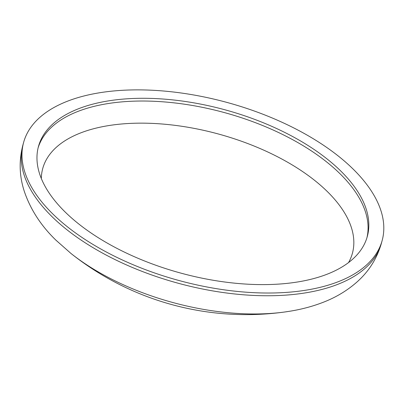 <?xml version="1.0" encoding="UTF-8"?>
<svg xmlns="http://www.w3.org/2000/svg" width="404" height="404" viewBox="0 0 404 404"><rect width="100%" height="100%" fill="white"/><g stroke="black" fill="none" stroke-linecap="round" stroke-linejoin="round"><path stroke-width="0.61" d="M41.319 178.523A160.529 79.654 -164.7 0 1 107.368 125.801A160.529 79.654 -164.7 0 1 286.86 161.807A160.529 79.654 -164.7 0 1 348.546 262.57M298.682 281.8A170.468 84.582 -164.7 0 1 116.847 248.324A170.468 84.582 -164.7 0 1 38.471 146.465A170.468 84.582 -164.7 0 1 107.1 101.101A170.468 84.582 -164.7 0 1 288.941 134.572A170.468 84.582 -164.7 0 1 367.317 236.431A170.468 84.582 -164.7 0 1 298.682 281.8M98.455 92.945A185.86 92.218 -164.7 0 1 296.708 129.437A185.86 92.218 -164.7 0 1 382.164 240.491A185.86 92.218 -164.7 0 1 307.333 289.956A185.86 92.218 -164.7 0 1 109.08 253.459A185.86 92.218 -164.7 0 1 23.624 142.405A185.86 92.218 -164.7 0 1 98.455 92.945M287.219 311.641A169.801 84.249 -164.7 0 1 284.8 311.989L284.8 311.989A169.801 84.249 -164.7 0 1 71.033 253.51L71.033 253.51A281.982 281.982 0 0 0 284.795 311.989L290.577 311.11C302.051 309.206 312.832 306.303 322.927 302.399C335.759 297.485 347.102 290.693 356.954 282.022C368.847 271.468 377.003 258.54 381.416 243.228A185.86 92.218 -164.7 0 1 306.586 292.693A185.86 92.218 -164.7 0 1 108.333 256.197A185.86 92.218 -164.7 0 1 22.871 145.142C18.882 160.57 19.316 175.851 24.179 190.981C30.295 209.222 40.89 225.634 55.974 240.218L71.033 253.51M38.117 147.844A170.468 84.582 -164.7 0 1 106.353 103.838A170.468 84.582 -164.7 0 1 286.997 136.693A170.468 84.582 -164.7 0 1 366.923 237.794M382.164 240.491L381.416 243.228M23.624 142.405L22.871 145.142"/></g></svg>
